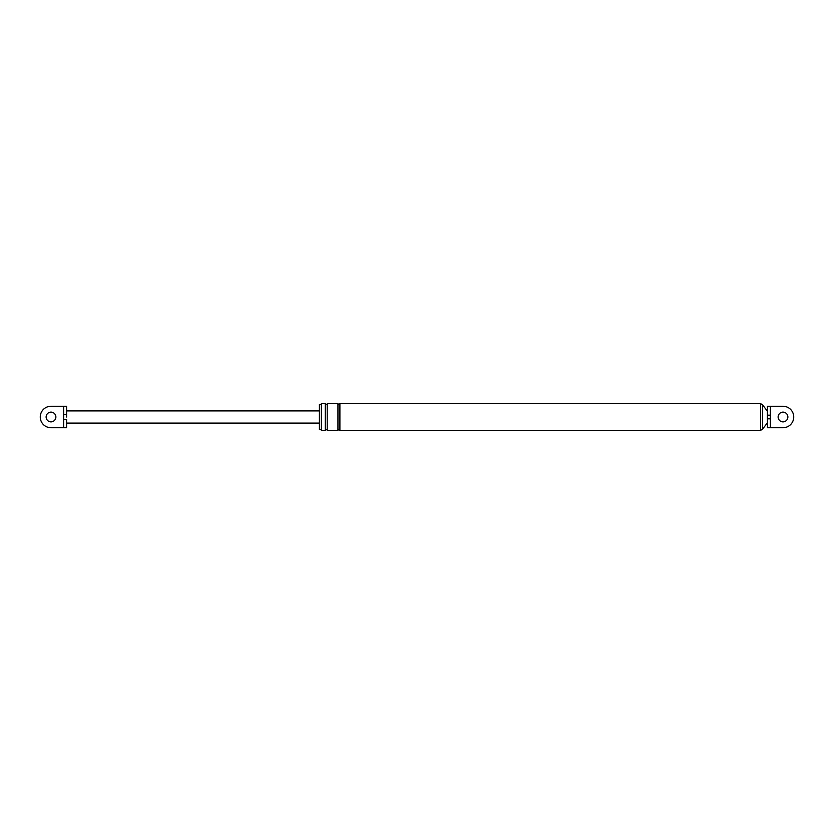 <?xml version="1.0" encoding="UTF-8"?>
<svg xmlns="http://www.w3.org/2000/svg" width="834" height="834" viewBox="0 0 834 834"><rect width="100%" height="100%" fill="white"/><g stroke="black" fill="none" stroke-linecap="round" stroke-linejoin="round"><path stroke-width="1.25" d="M767.384 406.262L783.001 406.262A10.738 10.738 0 0 1 793.739 417A10.738 10.738 0 0 1 783.001 427.738L767.384 427.738L767.384 406.262M770.314 406.262L770.314 415.176L767.384 415.176M770.314 415.176L770.314 418.824L767.384 418.824M770.512 406.262L783.001 406.262M321.351 429.447L321.351 417L321.351 430.375L321.351 429.447L319.401 429.447L319.401 404.553L321.351 404.553M321.351 417L321.351 403.625L325.26 403.625L325.26 430.375C325.906 429.114 326.553 429.114 327.209 430.375L327.209 403.625C326.886 404.803 326.23 404.803 325.26 403.625M787.88 417A4.879 4.879 0 0 1 783.001 421.879A4.879 4.879 0 0 1 778.122 417A4.879 4.879 0 0 1 783.001 412.121A4.879 4.879 0 0 1 787.88 417M783.001 427.738L770.512 427.738M767.384 422.859L762.505 429.197L762.505 404.803L767.384 411.141M762.505 429.197L760.556 430.375L760.556 403.625L762.505 404.803M327.209 430.375L337.947 430.375C338.594 429.114 339.25 429.114 339.897 430.375L339.897 403.625L760.556 403.625M337.947 430.375L337.947 403.625L327.209 403.625M63.686 419.502L66.616 419.502L66.616 427.738L63.686 427.738L63.686 406.262L50.999 406.262A10.738 10.738 0 0 0 40.261 417A10.738 10.738 0 0 0 50.999 427.738L63.488 427.738M63.488 406.262L50.999 406.262M50.999 427.738L63.686 427.738M63.686 406.262L66.616 406.262L66.616 414.498L63.686 414.498M55.878 417A4.879 4.879 0 0 0 50.999 412.121A4.879 4.879 0 0 0 46.12 417A4.879 4.879 0 0 0 50.999 421.879A4.879 4.879 0 0 0 55.878 417M66.616 417L66.616 414.498M770.314 418.824L770.314 427.738M339.897 430.375L760.556 430.375M321.351 430.375L325.26 430.375M339.897 403.625C339.25 404.886 338.604 404.886 337.947 403.625M66.616 423.099L319.401 423.099M66.616 410.901L319.401 410.901"/></g></svg>
